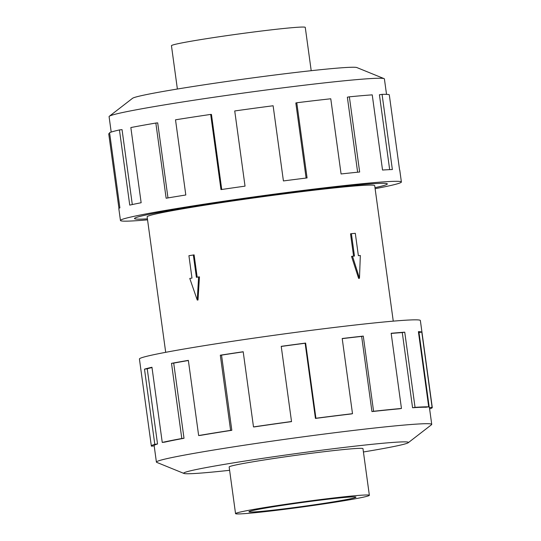 <?xml version="1.0" encoding="UTF-8"?>
<svg xmlns="http://www.w3.org/2000/svg" width="541" height="541" viewBox="0 0 541 541"><rect width="100%" height="100%" fill="white"/><g stroke="black" fill="none" stroke-linecap="round" stroke-linejoin="round"><path stroke-width="0.81" d="M374.981 187.673A127.575 4.7 172.2 0 0 387.309 183.92A127.575 4.7 172.2 0 0 312.495 189.85A127.575 4.7 172.2 0 0 177.096 209.151A127.575 4.7 172.2 0 0 134.526 218.55A127.575 4.7 172.2 0 0 147.416 218.848A127.608 4.7 -7.8 0 1 134.493 218.55A127.608 4.7 -7.8 0 1 177.069 209.151A127.608 4.7 -7.8 0 1 312.509 189.844A127.608 4.7 -7.8 0 1 387.342 183.913A127.608 4.7 -7.8 0 1 374.981 187.68M393.26 321.144L374.703 185.651A114.848 4.233 172.2 0 0 307.349 190.987A114.848 4.233 172.2 0 0 185.455 208.359A114.848 4.233 172.2 0 0 147.138 216.819L165.695 352.319M193.333 254.953L196.397 277.323L198.601 276.945L197.255 300.072L189.776 278.446L191.981 278.074L188.917 255.704L194.111 254.879L197.167 277.188M198.601 276.945L199.46 276.864L198.006 299.998L197.255 300.072M358.629 278.392L351.542 256.407L352.509 256.245L359.481 278.243L358.629 278.392M353.577 256.143L350.521 233.834L351.4 233.685L354.463 256.055L352.509 256.245M177.38 89.028L171.45 45.701A67.53 2.489 -7.8 0 1 193.982 40.731A67.53 2.489 -7.8 0 1 265.658 30.512A67.53 2.489 -7.8 0 1 305.266 27.375L311.203 70.695M369.361 495.299L362.97 448.651A67.53 2.489 172.2 0 0 323.369 451.789A67.53 2.489 172.2 0 0 251.693 462.007A67.53 2.489 172.2 0 0 229.154 466.978L235.545 513.625A67.53 2.489 172.2 0 0 275.153 510.488A67.53 2.489 172.2 0 0 346.828 500.269A67.53 2.489 172.2 0 0 369.361 495.299A67.53 2.489 172.2 0 0 329.76 498.437A67.53 2.489 172.2 0 0 258.077 508.655A67.53 2.489 172.2 0 0 235.545 513.625M266.963 507.816A54.012 1.988 -7.8 0 1 324.289 499.641A54.012 1.988 -7.8 0 1 355.971 497.132A54.012 1.988 -7.8 0 1 337.949 501.108A54.012 1.988 -7.8 0 1 280.617 509.284A54.012 1.988 -7.8 0 1 248.941 511.793A54.012 1.988 -7.8 0 1 266.963 507.816M111.196 132.078L109.086 116.633A138.949 5.119 -7.8 0 1 109.323 116.268A138.949 5.119 -7.8 0 1 155.443 106.394A138.949 5.119 -7.8 0 1 298.875 85.863A138.949 5.119 -7.8 0 1 384.083 78.634A138.949 5.119 -7.8 0 1 384.408 78.918L386.524 94.364M109.323 116.268L132.565 98.286A113.427 4.179 -7.8 0 1 170.219 90.225A113.427 4.179 -7.8 0 1 287.305 73.461A113.427 4.179 -7.8 0 1 356.857 67.557L384.083 78.634M147.551 219.856A141.783 5.221 -7.8 0 1 120.447 220.478A141.783 5.221 -7.8 0 1 167.757 210.03A141.783 5.221 -7.8 0 1 318.243 188.579A141.783 5.221 -7.8 0 1 401.388 181.992A141.783 5.221 -7.8 0 1 375.116 188.681M401.388 181.992L399.772 170.185A141.783 5.221 172.2 0 0 399.589 169.969L389.29 94.79A141.783 5.221 172.2 0 0 382.074 94.357L392.367 169.536A141.783 5.221 172.2 0 0 382.534 170.043L372.235 94.864A141.783 5.221 172.2 0 0 349.364 96.832L359.664 172.011A141.783 5.221 172.2 0 0 341.073 173.959L330.774 98.78A141.783 5.221 172.2 0 0 296.779 102.756L307.078 177.935A141.783 5.221 172.2 0 0 283.416 180.937L273.117 105.759A141.783 5.221 172.2 0 0 234.733 110.959L245.032 186.138A141.783 5.221 172.2 0 0 220.978 189.6L210.686 114.421A141.783 5.221 172.2 0 0 175.514 119.811L185.806 194.99A141.783 5.221 172.2 0 0 166.141 198.229L155.842 123.05L157.702 122.875L167.981 197.911M210.686 114.421L211.45 114.415L221.736 189.485M296.779 102.756L295.826 102.986L306.105 178.057M349.364 96.832L347.356 97.184L357.635 172.214M382.074 94.357L379.41 94.756L389.669 169.631M363.43 451.972A113.427 4.179 172.2 0 0 370.599 450.775A113.427 4.179 172.2 0 0 408.252 442.714L431.495 424.732A138.949 5.119 172.2 0 0 431.732 424.367A138.949 5.119 172.2 0 0 350.243 430.825A138.949 5.119 172.2 0 0 202.767 451.85A138.949 5.119 172.2 0 0 156.403 462.082A138.949 5.119 172.2 0 0 156.728 462.366L183.954 473.443A113.427 4.179 172.2 0 0 229.614 470.305M408.252 442.714A113.427 4.179 172.2 0 0 345.178 447.299A113.427 4.179 172.2 0 0 221.533 464.854A113.427 4.179 172.2 0 0 183.954 473.443M315.437 418.423A138.949 5.119 -7.8 0 1 351.292 413.953L352.502 413.689L342.203 338.51A141.783 5.221 -7.8 0 1 363.282 336.096L373.581 411.275L371.944 411.586A138.949 5.119 -7.8 0 1 399.265 408.82L401.456 408.455L391.163 333.276A141.783 5.221 -7.8 0 1 404.742 332.181L415.042 407.359L412.573 407.745A138.949 5.119 -7.8 0 1 425.963 407.238L428.695 406.839L418.403 331.66A141.783 5.221 -7.8 0 1 421.797 332.106L432.097 407.285A141.783 5.221 -7.8 0 1 432.279 407.508L420.364 320.522A141.783 5.221 172.2 0 0 337.219 327.109A141.783 5.221 172.2 0 0 186.733 348.566A141.783 5.221 172.2 0 0 139.422 359.008L151.338 445.994A141.783 5.221 -7.8 0 1 154.794 444.33L144.494 369.151A141.783 5.221 -7.8 0 1 151.96 367.258L162.253 442.43A141.783 5.221 -7.8 0 1 181.803 438.514L171.504 363.342A141.783 5.221 -7.8 0 1 188.349 360.367L198.648 435.546L200.508 435.37A138.949 5.119 -7.8 0 1 231.825 430.305L230.601 430.372L220.309 355.2A141.783 5.221 -7.8 0 1 243.193 351.738L253.492 426.917L254.256 426.917A138.949 5.119 -7.8 0 1 291.531 421.622L281.225 346.335A141.783 5.221 -7.8 0 1 305.624 343.075L315.924 418.254L315.437 418.423L305.144 343.251A138.949 5.119 172.2 0 0 281.239 346.443M154.178 445.845L151.527 446.21A141.783 5.221 -7.8 0 1 151.338 445.994M188.369 360.509A138.949 5.119 172.2 0 0 173.708 363.106L171.504 363.342M162.253 442.43L164.849 442.119A138.949 5.119 -7.8 0 1 184.008 438.284L173.708 363.106M151.994 367.535A138.949 5.119 172.2 0 0 147.24 368.8L144.494 369.151M156.403 462.082L154.144 445.608A138.949 5.119 -7.8 0 1 157.532 443.978L147.24 368.8M157.532 443.978L154.794 444.33M184.008 438.284L181.803 438.514M231.825 430.305L221.533 355.126L220.309 355.2M243.207 351.846A138.949 5.119 172.2 0 0 221.533 355.126M198.648 435.546A141.783 5.221 -7.8 0 1 230.601 430.372M305.144 343.251L305.624 343.075M253.492 426.917A141.783 5.221 -7.8 0 1 291.525 421.513M371.944 411.586L361.645 336.407A138.949 5.119 172.2 0 0 342.223 338.632M361.645 336.407L363.282 336.096M315.924 418.254A141.783 5.221 -7.8 0 1 352.502 413.689M412.573 407.745L402.281 332.573A138.949 5.119 172.2 0 0 391.184 333.445M402.281 332.573L404.742 332.181M373.581 411.275A141.783 5.221 -7.8 0 1 401.456 408.455M432.097 407.285L429.29 407.677L418.991 332.499A138.949 5.119 172.2 0 0 418.491 332.316M418.991 332.499L421.797 332.106M415.042 407.359A141.783 5.221 -7.8 0 1 428.695 406.839M429.29 407.677A138.949 5.119 -7.8 0 1 429.473 407.894L431.732 424.367M432.279 407.508A141.783 5.221 -7.8 0 1 429.615 408.922M155.842 123.05A141.783 5.221 172.2 0 0 130.848 127.561L141.147 202.74A141.783 5.221 172.2 0 0 129.745 205.113L119.446 129.935L122.043 129.624L132.302 204.545M119.446 129.935A141.783 5.221 172.2 0 0 109.586 132.68L119.879 207.859A141.783 5.221 172.2 0 0 118.831 208.67L120.447 220.478M118.952 208.407L108.721 133.715L109.708 133.58M359.481 278.243L360.326 255.508L358.372 255.69L355.309 233.32L351.4 233.685"/></g></svg>
